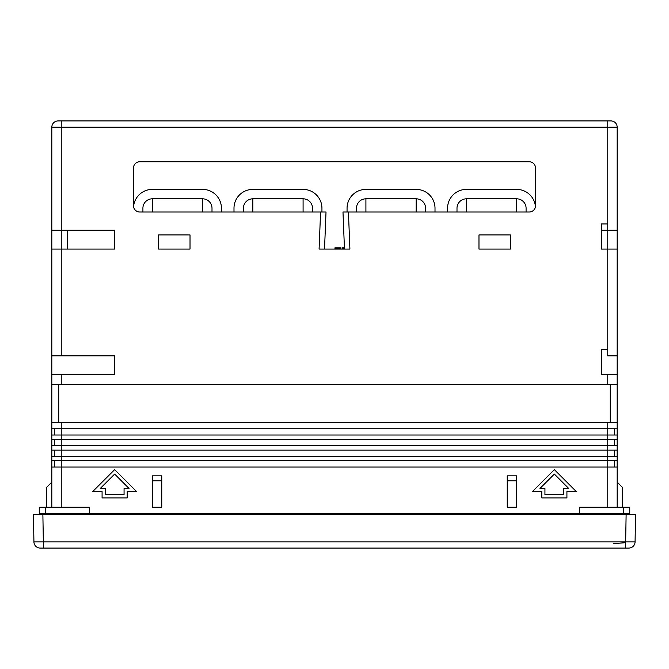 <?xml version="1.0" encoding="UTF-8"?>
<svg xmlns="http://www.w3.org/2000/svg" width="669" height="669" viewBox="0 0 669 669"><rect width="100%" height="100%" fill="white"/><g stroke="black" fill="none" stroke-linecap="round" stroke-linejoin="round"><path stroke-width="1" d="M516.669 212.006L516.669 198.818A9.425 9.425 0 0 1 526.093 208.235L526.093 212.006M447.569 212.006L447.569 208.235A18.849 18.849 0 0 1 466.418 189.394L516.669 189.394A18.849 18.849 0 0 1 535.443 206.646A6.28 6.28 0 0 0 535.518 205.726A6.28 6.28 0 0 1 529.229 212.006L348.424 212.006L349.912 249.069L319.088 249.069L320.576 212.006L326.02 212.006L324.524 249.069M466.418 212.006L466.418 198.818A9.425 9.425 0 0 0 456.994 208.235L456.994 212.006M466.418 198.818L516.669 198.818M510.388 249.069L478.979 249.069L510.388 249.069L510.388 234.936L478.979 234.936L478.979 249.069M416.16 212.006L416.16 198.818A9.425 9.425 0 0 1 425.584 208.235L425.584 212.006M347.06 212.006L347.06 208.235A18.849 18.849 0 0 1 365.91 189.394L416.16 189.394A18.849 18.849 0 0 1 435.009 208.235L435.009 212.006M365.91 212.006L365.91 198.818A9.425 9.425 0 0 0 356.485 208.235L356.485 212.006M365.91 198.818L416.16 198.818M303.09 212.006L303.09 198.818A9.425 9.425 0 0 1 312.515 208.235L312.515 212.006M252.84 212.006L252.84 198.818L303.09 198.818M243.416 212.006L243.416 208.235A9.425 9.425 0 0 1 252.84 198.818M321.94 212.006L321.94 208.235A18.849 18.849 0 0 0 303.09 189.394L252.84 189.394A18.849 18.849 0 0 0 233.991 208.235L233.991 212.006M190.021 249.069L158.612 249.069L190.021 249.069L190.021 234.936L158.612 234.936L158.612 249.069M202.582 212.006L202.582 198.818A9.425 9.425 0 0 1 212.006 208.235L212.006 212.006M152.331 212.006L152.331 198.818L202.582 198.818M142.907 212.006L142.907 208.235A9.425 9.425 0 0 1 152.331 198.818M221.431 212.006L221.431 208.235A18.849 18.849 0 0 0 202.582 189.394L152.331 189.394A18.849 18.849 0 0 0 133.557 206.646A6.28 6.28 0 0 1 133.482 205.726L133.482 168.036A6.28 6.28 0 0 1 139.771 161.756L529.229 161.756A6.28 6.28 0 0 1 535.518 168.036L535.518 205.726M51.822 230.22L51.822 249.069L61.247 249.069L61.247 230.22L51.822 230.22L51.822 127.202A6.28 6.28 0 0 1 58.103 120.922L610.897 120.922A6.28 6.28 0 0 1 617.178 127.202L617.178 230.22L601.473 230.22M133.482 168.036A6.28 6.28 0 0 1 139.771 161.756M529.229 161.756A6.28 6.28 0 0 1 535.518 168.036M61.247 422.44L61.247 428.729L51.822 428.729L51.822 422.44L617.178 422.44L617.178 374.699L601.473 374.699L601.473 349.578L607.753 349.578L607.753 223.939L601.473 223.939L601.473 249.069L617.178 249.069L617.178 230.22M348.424 212.006L342.98 212.006L344.476 249.069M61.247 355.858L51.822 355.858L51.822 374.699L114.642 374.699L114.642 355.858L61.247 355.858L61.247 249.069L114.642 249.069L67.527 249.069L67.527 230.22M40.207 548.078A6.28 6.28 0 0 1 33.927 541.907L33.45 514.469L635.55 514.469L635.073 541.907A6.28 6.28 0 0 1 628.793 548.078L40.207 548.078A6.28 6.28 90 0 1 33.927 541.907L43.351 541.907L42.875 514.469L38.785 514.469L39.262 514.469L39.262 513.524L89.512 513.524L89.512 507.244L45.542 507.244L45.542 513.524M43.351 548.078L43.351 541.907L625.649 541.907L626.125 514.469L630.215 514.469L629.738 514.469L629.738 513.524L135.054 513.524L135.054 514.469M625.649 548.078L625.649 541.907L635.073 541.907A6.28 6.28 -90 0 1 628.793 548.078A6.28 6.28 -90 0 0 635.073 541.907M625.649 542.668L613.356 543.68M65.328 514.469L65.328 513.524M603.672 513.524L603.672 514.469M533.946 514.469L533.946 513.524M135.054 513.524L89.512 513.524M607.753 507.244L607.753 467.046L61.247 467.046L61.247 460.765L51.822 460.765L51.822 456.367L61.247 456.367L61.247 460.765L607.753 460.765L607.753 456.367L61.247 456.367L61.247 450.086L51.822 450.086L51.822 445.688L61.247 445.688L61.247 450.086L607.753 450.086L607.753 445.688L61.247 445.688L61.247 439.408L607.753 439.408L607.753 428.729L61.247 428.729L61.247 439.408L51.822 439.408L51.822 435.009L617.178 435.009L617.178 422.44M507.244 475.835L516.669 475.835L516.669 480.86L507.244 480.86L507.244 475.835M152.331 475.835L161.756 475.835L161.756 480.86L152.331 480.86L152.331 475.835M507.244 480.86L507.244 507.244L516.669 507.244L516.669 480.86M152.331 480.86L152.331 507.244L161.756 507.244L161.756 480.86M61.247 507.244L61.247 467.046L51.822 467.046L51.822 507.244M617.178 460.765L607.753 460.765L607.753 467.046L617.178 467.046L617.178 435.009M54.34 467.046L54.34 460.765M614.66 467.046L614.66 460.765M617.178 445.688L607.753 445.688L607.753 439.408L617.178 439.408M614.66 445.688L614.66 439.408M54.34 445.688L54.34 439.408M617.178 507.244L617.178 467.046M607.753 422.44L607.753 428.729L617.178 428.729M614.66 435.009L614.66 428.729M54.34 435.009L54.34 428.729M617.178 450.086L607.753 450.086L607.753 456.367L617.178 456.367M623.458 513.524L623.458 507.244L579.488 507.244L579.488 513.524M623.458 507.244L629.738 507.244L629.738 513.524M45.542 507.244L39.262 507.244L39.262 513.524M54.34 456.367L54.34 450.086M614.66 456.367L614.66 450.086M102.081 497.903L127.202 497.903L127.202 491.623L136.627 491.623L114.642 469.638L92.657 491.623L102.081 491.623L102.081 497.903M100.241 488.479L114.642 474.078L129.042 488.479L124.066 488.479L124.066 494.767L105.217 494.767L105.217 488.479L100.241 488.479M566.919 497.903L541.798 497.903L541.798 491.623L532.373 491.623L554.358 469.638L576.344 491.623L566.919 491.623L566.919 497.903M568.759 488.479L554.358 474.078L539.958 488.479L544.934 488.479L544.934 494.767L563.783 494.767L563.783 488.479L568.759 488.479M610.27 384.75L610.27 422.44M58.73 384.75L58.73 422.44M617.178 384.75L51.822 384.75L51.822 422.44M61.247 120.922L61.247 230.22L114.642 230.22L114.642 249.069M133.482 205.726A6.28 6.28 0 0 0 139.771 212.006L320.576 212.006M617.178 249.069L617.178 355.858L607.753 355.858L607.753 349.578M617.178 374.699L617.178 355.858M51.822 467.046L51.822 460.765M51.822 456.367L51.822 450.086M51.822 445.688L51.822 439.408M51.822 435.009L51.822 428.729M51.822 374.699L51.822 384.75M51.822 249.069L51.822 355.858M114.642 355.858L114.642 374.699M46.797 507.244L46.797 487.141L51.822 482.123M617.178 482.123L622.203 487.141L622.203 507.244M342.386 249.069L342.386 247.814L343.715 247.814L343.715 249.069M334.943 249.069L334.943 247.814L340.973 247.814L340.973 249.069M343.532 249.069L343.532 247.814M343.473 249.069L343.473 247.814M343.44 249.069L343.44 247.814M340.789 249.069L340.789 247.814M339.727 249.069L339.727 247.814M339.325 249.069L339.325 247.814M338.681 249.069L338.681 247.814M337.828 249.069L337.828 247.814M336.984 249.069L336.984 247.814M336.356 249.069L336.356 247.814M335.729 249.069L335.729 247.814M335.32 249.069L335.32 247.814M335.127 249.069L335.127 247.814M607.753 120.922L607.753 127.202L617.178 127.202M51.822 127.202L607.753 127.202L607.753 223.939M607.753 374.699L607.753 384.75M61.247 374.699L61.247 384.75"/></g></svg>
